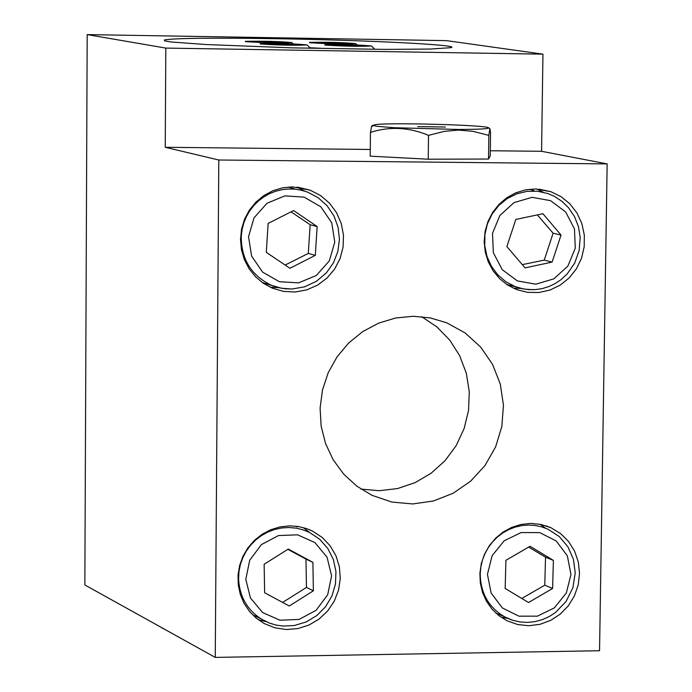 <?xml version="1.0" encoding="UTF-8"?>
<svg xmlns="http://www.w3.org/2000/svg" width="692" height="692" viewBox="0 0 692 692"><rect width="100%" height="100%" fill="white"/><g stroke="black" fill="none" stroke-linecap="round" stroke-linejoin="round"><path stroke-width="1.04" d="M360.973 489.08L379.285 490.723L397.589 488.543L415.105 482.627L431.125 473.224L444.991 460.742L456.123 445.7L464.081 428.703L468.536 410.46L469.288 391.724L466.322 373.265L459.73 355.844L449.8 340.179L436.929 326.935L421.636 316.668M413.314 316.27L430.355 317.931L446.738 322.809L465.085 332.913L480.637 347.029L492.583 364.416L500.316 384.164L503.456 405.235L501.838 426.557L495.567 447.023L484.954 465.578L470.551 481.26L453.087 493.275L433.46 500.973L412.692 503.958L391.854 502.055L372.028 495.342L356.908 486.208L343.812 474.245L333.233 459.877L325.577 443.633L321.14 426.134L320.093 408.02L322.481 389.985L328.216 372.694L337.082 356.812L348.742 342.929L362.755 331.572L378.593 323.155L395.66 317.991L413.314 316.27M266.299 252.329L268.141 223.421L293.607 210.55L317.152 226.561L315.293 255.391L289.905 268.28L266.299 252.329M288.33 187.03L295 189.028M268.185 284.291L262.666 282.82M285.13 265.053L308.303 253.419L315.293 255.391M308.303 253.419L310.154 224.718L317.152 226.561M310.154 224.718L291.038 211.847M505.169 588.468L505.921 560.304L530.072 546.273L553.384 560.39L552.605 588.477L528.532 602.516L505.169 588.468M533.454 523.481L533.956 523.706M521.803 598.468L544.777 585.164L552.605 588.477M544.777 585.164L545.547 557.198L553.384 560.39M545.547 557.198L528.679 547.087M218.81 160.008L215.255 657.4L599.549 650.731L607.152 163.9L218.81 160.008L165.232 147.284L165.82 48.085L87.192 34.6L84.848 584.965L215.255 657.4M292.681 186.883L310.163 190.162L320.578 195.551L329.522 203.189L336.537 212.686L341.277 223.559L343.492 235.237L343.076 247.122L340.057 258.626L334.582 269.145L326.927 278.149L317.498 285.182L306.755 289.879L295.259 291.998L283.59 291.418L272.345 288.175L263.41 283.331L255.573 276.791L249.146 268.807L244.38 259.682L241.456 249.76L240.496 239.449L241.543 229.13L244.553 219.217L249.405 210.091L255.91 202.107L263.825 195.576L272.83 190.75L282.57 187.817L292.681 186.883M530.539 523.42L541.058 524.467L551.048 527.78L560.632 533.627L568.625 541.559L574.619 551.178L578.322 561.99L579.533 573.434L578.209 584.939L574.412 595.916L568.331 605.803L560.286 614.098L550.668 620.378L539.976 624.322L528.757 625.732L517.573 624.521L507.002 620.75L498.967 615.707L492.047 609.159L486.511 601.339L482.549 592.542L480.317 583.071L479.893 573.287L481.312 563.548L484.504 554.214L489.356 545.633L495.688 538.116L503.274 531.94L511.821 527.33L521.024 524.458L530.539 523.42M289.706 525.868L298.14 526.491L306.314 528.515L312.524 531.101L322.169 537.407L330.119 545.772L335.957 555.763L339.4 566.878L340.274 578.538L338.535 590.155L334.271 601.14L327.705 610.924L319.159 619.011L309.082 624.997L297.967 628.561L286.401 629.53L274.966 627.834L264.249 623.57L256.291 618.216L249.501 611.425L244.112 603.424L240.323 594.514L238.273 584.991L238.031 575.216L239.614 565.52L242.97 556.264L247.961 547.77L254.422 540.348L262.121 534.259L270.78 529.717L280.087 526.889L289.706 525.868M535.245 188.959L550.841 191.675L561.091 196.666L569.966 203.924L577.016 213.067L581.877 223.628L584.316 235.055L584.195 246.785L581.539 258.211L576.479 268.747L569.265 277.864L560.269 285.095L549.95 290.069L538.826 292.526L527.468 292.344L516.457 289.524L507.53 284.983L499.659 278.694L493.162 270.901L488.293 261.913L485.256 252.087L484.166 241.811L485.075 231.491L487.947 221.552L492.661 212.375L499.036 204.33L506.803 197.739L515.678 192.869L525.28 189.902L535.245 188.959M607.152 163.9L541.568 151.297L490.299 150.752M370.272 149.472L165.232 147.284M488.535 159.022L488.837 135.39L489.919 128.617L490.542 132.483L490.239 155.838L488.535 159.022L428.236 159.212L370.203 156.167L370.454 132.38L371.621 126.307L372.062 125.598L372.642 126.238M513.473 288.253L520.678 288.374M543.142 192.177L536.646 188.994M510.748 285.45L507.158 284.741M529.441 189.262L533.861 190.56M258.263 619.755L266.039 621.658M309.627 532.52L303.321 527.607M295.614 526.154L297.197 526.906M252.926 614.894L269.828 623.241L276.316 625.118L283.011 626.061L294.36 625.507L306.236 621.935L316.893 615.499L325.638 606.65L331.952 595.933L335.473 584.013L335.957 571.635L333.371 559.568L327.87 548.566L319.773 539.345L309.601 532.503L303.01 529.812L296.072 528.134L288.945 527.512L281.774 527.961L274.724 529.466L267.942 532.001L261.576 535.513L255.772 539.924L250.651 545.14L246.335 551.04L242.901 557.51L240.435 564.395L238.982 571.549L238.593 578.823C239.579 597.378 247.944 611.261 263.678 620.473M501.043 617.229L507.573 618.354M545.538 528.169L540.158 524.285M270.053 287.145L278.893 287.725M304.783 191.139L296.868 187.091M165.82 48.085L542.952 54.158L446.496 40.629L87.192 34.6M542.952 54.158L541.568 151.297M458.251 129.465C479.418 129.404 489.495 128.833 488.483 127.752C486.087 125.07 391.473 122.432 375.54 124.603L372.806 125.364L376.63 126.281L393.592 127.691L458.251 129.465M417.778 126.61L445.432 127.025L417.778 126.61M428.236 159.212L428.512 135.355C409.136 127.241 389.778 126.255 370.454 132.38M488.837 135.39L472.982 131.333L458.718 130.079L444.472 131.324L428.512 135.355M275.407 38.691C366.587 40.119 463.675 45.032 450.777 47.687L430.199 49.054L385.271 49.4L292.05 47.86L205.697 44.513L171.659 42.022L164.558 40.889L164.54 39.894C175.699 38.147 212.652 37.74 275.407 38.691M163.191 628.301L162.361 628.31M282.647 602.429L306.444 587.43L305.968 559.11L287.846 549.336M305.968 559.11L312.896 562.354L313.372 590.795L289.291 606.002L264.647 592.767L264.136 564.257L288.305 549.05L312.896 562.354M306.444 587.43L313.372 590.795M522.296 264.638L544.223 260.123L553.116 233.204L537.347 214.892M552.112 262.095L525.055 267.873L506.873 246.56L515.817 219.442L542.926 213.716L561.039 235.055L552.112 262.095L544.223 260.123M553.116 233.204L561.039 235.055M273.608 43.899L269.638 43.942L272.337 44.444L283.071 44.617L273.608 43.899M260.218 43.985C278.798 45.205 294.437 45.525 307.136 44.937C294.498 43.734 278.824 43.302 260.131 43.665L260.218 43.985M291.012 44.271L286.773 44.677L302.188 45.066L269.742 44.539L265.728 43.795L291.012 44.271M284.507 44.781L284.507 44.141M283.504 44.764L283.504 44.21M338.128 44.954L334.227 45.006L337.047 45.499L347.704 45.672L338.128 44.954M324.937 45.049C343.535 46.269 359.079 46.58 371.569 46.001C358.966 44.798 343.37 44.366 324.79 44.721L324.937 45.049M355.437 45.326L349.78 45.447L351.38 45.733L366.725 46.13L334.513 45.603L330.326 44.85L355.437 45.326M348.967 45.836L348.976 45.205M347.998 45.819L348.007 45.274M322.68 42.61L318.804 42.653L321.564 43.146L332.134 43.319L322.68 42.61M309.575 42.696C327.982 43.899 343.396 44.21 355.809 43.639C343.293 42.454 327.835 42.03 309.436 42.376L309.575 42.696M309.86 47.748L321.14 48.293M339.833 42.982L334.21 43.094L335.784 43.38L350.982 43.769L319.047 43.241L314.938 42.506L339.833 42.982M333.432 43.475L333.432 42.852M332.463 43.458L332.463 42.921M258.704 41.555L254.76 41.598L257.398 42.082L268.046 42.255L258.704 41.555M245.409 41.632C263.799 42.835 279.3 43.155 291.912 42.575C279.36 41.39 263.834 40.975 245.323 41.321L245.409 41.632M275.952 41.918L271.722 42.316L286.99 42.714L254.82 42.177L250.885 41.451L275.952 41.918M269.499 42.42L269.508 41.797M268.505 42.402L268.505 41.866M248.532 236.69L254.033 217.824L267.025 203.249L284.905 195.871L304.108 197.133L320.82 206.761L331.762 222.833L334.772 242.157L329.288 260.927L316.382 275.451L298.589 282.872L279.412 281.705L262.64 272.155L251.611 256.092L248.532 236.69M262.112 282.423L278.193 287.543L285.104 288.78L292.128 288.997L304.445 286.877L316.365 281.341L326.416 272.821L333.501 262.726L337.869 251.404L339.435 239.345L338.094 227.261L333.925 215.852L327.143 205.801L318.156 197.704L307.49 192.073L301.245 190.179L294.801 189.141L288.279 188.985L281.782 189.72L275.442 191.321L269.352 193.769L263.643 197.021L258.393 201.017L253.713 205.697L249.682 210.956L246.369 216.717L243.835 222.876L242.131 229.32L241.274 235.937C241.067 259.007 251.153 275.468 271.515 285.32L281.601 288.287L292.076 289.005M487.445 574.377L492.099 555.737L504.131 540.807L521.137 532.555L539.743 532.624L556.23 540.954L567.362 555.884L570.961 574.455L566.324 593.001L554.361 607.879L537.442 616.148L518.87 616.174L502.331 607.922L491.112 593.009L487.445 574.377M495.809 613.034L512.962 620.387L520.202 621.978L527.615 622.393L535.02 621.615L542.234 619.686L549.076 616.641L555.417 612.55L566.065 601.486L572.898 587.681L575.234 572.915L573.443 559.335L567.976 546.879L559.266 536.551L547.977 529.207L541.724 526.871L535.184 525.47L528.489 525.046L521.777 525.591L515.177 527.114L508.828 529.562L502.859 532.909L497.384 537.07L492.514 541.974L488.353 547.519L484.98 553.591L482.471 560.07L480.871 566.826L480.205 573.711C480.516 593.684 489.14 608.329 506.077 617.653L512.089 620.11M245.807 579.256L249.725 560.209L261.403 544.604L278.504 535.547L297.612 534.829L314.938 542.571L327.057 557.207L331.589 575.839L327.671 594.8L316.071 610.344L299.065 619.418L279.992 620.222L262.623 612.567L250.417 597.949L245.807 579.256M506.535 284.325L521.88 288.65L528.688 289.637L535.565 289.602L542.372 288.564L548.964 286.531L555.209 283.564L560.97 279.715L567.137 274.015L574.689 263.098L579.143 250.53L580.19 237.503L578.503 226.803L574.585 216.743L568.599 207.816L562.129 201.467L554.595 196.476L547.995 193.587L537.675 191.251L527.079 191.329L516.742 193.821L507.167 198.604L498.82 205.446L492.124 214.018L487.41 223.879L484.91 234.562L484.746 245.522L486.926 256.23L491.329 266.152L497.756 274.802L505.869 281.748L515.281 286.67L524.086 289.092L533.195 289.732M565.649 211.942L574.464 228.896L575.277 248.186L567.924 266.005L553.859 278.85L535.85 284.178L517.434 280.935L502.262 269.724L493.353 252.744L492.505 233.377L499.883 215.471L514.035 202.6L532.122 197.324L550.547 200.663L565.649 211.942M269.949 44.539L269.958 44.063M334.573 45.603L334.573 45.127M319.133 43.241L319.142 42.774M255.063 42.186L255.063 41.71M430.476 317.957L446.738 322.809M538.826 189.124L550.841 191.675M308.892 529.466L312.524 531.101M545.927 525.782L551.048 527.78M298.001 187.212L310.163 190.162M488.578 127.812L489.893 128.6M164.54 40.88L164.54 39.894M307.136 44.937L310.414 48.319M269.638 43.994L269.629 44.522M371.569 46.001L374.796 49.34M334.227 45.058L334.227 45.56M355.809 43.639L357.089 44.971M318.804 42.705L318.804 43.198M291.912 42.575L293.218 43.925M254.76 41.65L254.751 42.169"/></g></svg>
